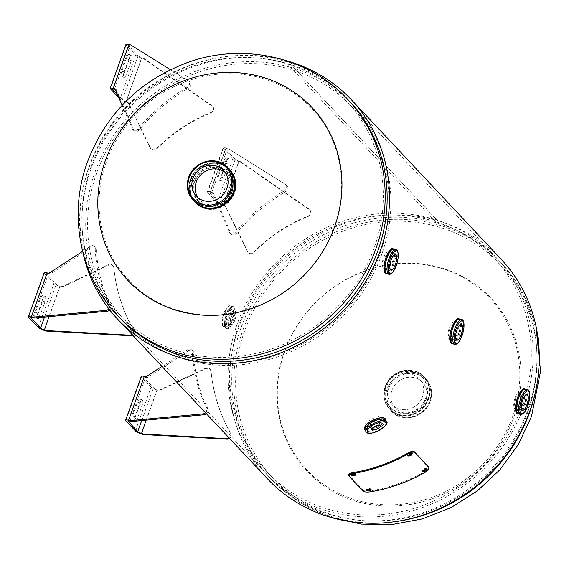 <?xml version="1.0" encoding="UTF-8"?>
<svg xmlns="http://www.w3.org/2000/svg" width="569" height="569" viewBox="0 0 569 569"><rect width="100%" height="100%" fill="white"/><g stroke="black" fill="none" stroke-linecap="round" stroke-linejoin="round"><path stroke-width="0.43" stroke-dasharray="2.85 2.13" d="M287.181 60.94A160.309 148.637 -43.2 0 0 132.826 101.161A160.309 148.637 -43.2 0 0 82.96 252.679M499.44 260.986L349.658 101.46A157.876 146.382 -43.2 0 0 286.904 63.344L287.701 61.111L286.897 63.337A157.876 146.382 -43.2 0 0 108.814 133.153A157.876 146.382 -43.2 0 0 119.469 317.587L269.251 477.114A157.876 146.382 -43.2 0 0 484.539 475.762A157.876 146.382 -43.2 0 0 499.44 260.986A157.876 146.382 -43.2 0 0 436.686 222.87A157.876 146.382 -43.2 0 0 258.596 292.679A157.876 146.382 -43.2 0 0 269.251 477.114M382.155 418.841L381.941 417.12C379.48 413.784 361.941 423.172 365.433 425.975L366.344 426.501M366.422 426.53L375.32 424.808L382.126 418.919M456.466 320.902L450.001 327.502L448.016 337.673L450.826 340.625M450.861 340.603L455.584 333.462L456.487 320.937M286.904 63.344L436.686 222.87L437.49 220.616A160.309 148.637 -43.2 0 0 256.662 291.506A160.309 148.637 -43.2 0 0 267.473 478.778M286.897 63.337L436.672 222.87L437.483 220.616L287.708 61.089L437.483 220.616A160.309 148.637 -43.2 0 1 501.211 259.322M390.69 250.837L384.224 257.437L382.233 267.608L385.042 270.56M385.078 270.545L389.801 263.397L390.704 250.872M522.25 390.96L515.784 397.567L513.793 407.738L516.609 410.683M516.645 410.669L521.368 403.528L522.271 390.995M234.314 320.71C228.951 330.34 227.344 328.626 229.478 315.582C235.395 306.122 237.003 307.829 234.314 320.71M365.967 427.099L366.294 428.08C369.096 431.907 386.742 422.44 383.058 419.09L382.859 418.912M382.738 418.834L373.392 420.726L365.988 426.935M450.961 341.236L457.796 334.095L459.354 324.06L456.864 320.496M456.779 320.532L452.213 328.135L450.918 341.18M385.185 271.171L392.013 264.037L393.57 253.994L391.081 250.431M391.003 250.474L386.429 258.07L385.135 271.121M516.744 411.302L523.572 404.161L525.137 394.125L522.648 390.554M522.562 390.597L517.996 398.2L516.702 411.245M227.273 314.942C233.247 305.34 234.855 307.054 232.102 320.084C226.69 329.849 225.082 328.135 227.273 314.942M261.932 78.216A125.45 116.318 136.8 0 1 334.245 227.116A125.45 116.318 136.8 0 1 178.751 310.532A125.45 116.318 136.8 0 1 106.439 161.639A125.45 116.318 136.8 0 1 261.932 78.216M194.925 201.903A23.72 21.992 136.8 0 1 194.548 174.576A23.72 21.992 136.8 0 1 220.921 164.654A23.72 21.992 136.8 0 1 229.449 169.484M230.096 170.11A23.72 21.992 136.8 0 1 232.06 197.927A23.72 21.992 136.8 0 1 205.189 208.581A23.72 21.992 136.8 0 1 195.516 202.578M96.73 172.812A155.92 144.562 136.8 0 1 351.962 106.773A155.92 144.562 136.8 0 1 379.857 254.187A155.92 144.562 136.8 0 1 124.625 320.219A155.92 144.562 136.8 0 1 96.73 172.812M91.026 166.731A155.92 144.562 136.8 0 1 346.258 100.692A155.92 144.562 136.8 0 1 374.153 248.105A155.92 144.562 136.8 0 1 118.921 314.145A155.92 144.562 136.8 0 1 91.026 166.731M228.951 168.943A23.72 21.992 -43.2 0 0 220.416 164.114A23.72 21.992 -43.2 0 0 194.043 174.036A23.72 21.992 -43.2 0 0 194.42 201.362M381.635 254.699A157.876 146.382 136.8 0 1 123.203 321.563A157.876 146.382 136.8 0 1 94.959 172.3A157.876 146.382 136.8 0 1 353.392 105.436A157.876 146.382 136.8 0 1 381.635 254.699M440.157 268.035A125.45 116.318 -43.2 0 0 284.664 351.457A125.45 116.318 -43.2 0 0 356.976 500.35A125.45 116.318 -43.2 0 0 512.463 416.935A125.45 116.318 -43.2 0 0 440.157 268.035M413.165 371.678A21.942 20.349 -43.2 0 0 385.96 386.266A21.942 20.349 -43.2 0 0 398.613 412.312A21.942 20.349 -43.2 0 0 425.811 397.724A21.942 20.349 -43.2 0 0 413.165 371.678M522.171 405.761A155.92 144.562 -43.2 0 0 494.276 258.347A155.92 144.562 -43.2 0 0 239.044 324.38A155.92 144.562 -43.2 0 0 266.939 471.793A155.92 144.562 -43.2 0 0 522.171 405.761M527.883 411.842A155.92 144.562 -43.2 0 0 499.987 264.429A155.92 144.562 -43.2 0 0 244.755 330.461A155.92 144.562 -43.2 0 0 272.651 477.875A155.92 144.562 -43.2 0 0 527.883 411.842M237.266 323.875A157.876 146.382 -43.2 0 0 265.517 473.138A157.876 146.382 -43.2 0 0 523.949 406.273A157.876 146.382 -43.2 0 0 495.706 257.01A157.876 146.382 -43.2 0 0 237.266 323.875M516.524 408.698A126.304 117.107 -43.2 0 0 440.89 267.736A126.304 117.107 -43.2 0 0 284.344 351.713A126.304 117.107 -43.2 0 0 357.147 501.616A126.304 117.107 -43.2 0 0 513.686 417.639A126.304 117.107 -43.2 0 0 516.496 408.812M413.663 372.211A21.942 20.349 136.8 0 1 426.316 398.257A21.942 20.349 136.8 0 1 399.118 412.852A21.942 20.349 136.8 0 1 386.465 386.806A21.942 20.349 136.8 0 1 413.663 372.211M198.104 197.806A18.749 17.383 -43.2 0 0 199.641 199.719A18.749 17.383 -43.2 0 0 230.331 191.774A18.749 17.383 -43.2 0 0 226.974 174.05A18.749 17.383 -43.2 0 0 225.168 172.393M229.186 169.192A23.685 21.956 136.8 0 0 190.423 179.228A23.685 21.956 136.8 0 0 194.655 201.611A23.685 21.956 136.8 0 1 190.416 179.221A23.685 21.956 136.8 0 1 229.179 169.192M233.831 177.179A23.443 21.736 136.8 0 1 233.582 191.924A23.443 21.736 136.8 0 1 202.329 206.753M202.223 206.711A23.443 21.736 136.8 0 1 191.013 179.69A23.443 21.736 136.8 0 1 212.614 163.296A23.443 21.736 136.8 0 1 233.788 177.073M231.697 192.173A20.249 18.77 136.8 0 1 206.597 205.629A20.249 18.77 136.8 0 1 194.925 181.603A20.249 18.77 136.8 0 1 220.025 168.14A20.249 18.77 136.8 0 1 231.697 192.173M231.234 191.348A20.719 19.211 136.8 0 1 197.315 200.117A20.719 19.211 136.8 0 1 193.609 180.529A20.719 19.211 136.8 0 1 227.529 171.753A20.719 19.211 136.8 0 1 231.234 191.348M391.927 390.362A18.749 17.383 136.8 0 1 422.618 382.425A18.749 17.383 136.8 0 1 425.968 400.149A18.749 17.383 136.8 0 1 395.277 408.087A18.749 17.383 136.8 0 1 391.927 390.362M388.577 386.792A18.749 17.383 136.8 0 1 419.261 378.854A18.749 17.383 136.8 0 1 422.618 396.579A18.749 17.383 136.8 0 1 391.927 404.516A18.749 17.383 136.8 0 1 388.577 386.792M385.49 386.991A23.685 21.956 -43.2 0 0 389.722 409.374A23.685 21.956 -43.2 0 0 428.493 399.346A23.685 21.956 -43.2 0 0 424.254 376.955A23.685 21.956 -43.2 0 0 385.49 386.991A23.685 21.956 -43.2 0 0 389.722 409.374A23.685 21.956 -43.2 0 0 428.485 399.346A23.685 21.956 -43.2 0 0 424.246 376.955A23.685 21.956 -43.2 0 0 385.483 386.984M385.32 386.643A23.443 21.736 -43.2 0 0 398.833 414.467A23.443 21.736 -43.2 0 0 427.895 398.883A23.443 21.736 -43.2 0 0 414.381 371.052A23.443 21.736 -43.2 0 0 385.32 386.643M519.326 402.418A8.286 2.717 106 0 0 519.49 392.183A8.286 2.717 106 0 0 515.073 397.887A8.286 2.717 106 0 0 514.909 408.115A8.286 2.717 106 0 0 519.326 402.418M525.443 389.175A12.831 4.203 -74 0 1 525.194 405.007A12.831 4.203 -74 0 1 518.359 413.834M524.597 389.182A12.632 4.139 -74 0 1 524.021 404.63A12.632 4.139 -74 0 1 517.641 413.371M517.584 413.371A12.632 4.139 -74 0 1 516.197 412.297M525.749 389.26A12.867 4.218 -74 0 1 525.187 405.014A12.867 4.218 -74 0 1 518.658 413.919M522.797 389.324A12.632 4.139 -74 0 1 524.547 389.153M453.543 332.353A8.286 2.717 106 0 0 453.706 322.125A8.286 2.717 106 0 0 449.29 327.822A8.286 2.717 106 0 0 449.126 338.057A8.286 2.717 106 0 0 453.543 332.353M459.667 319.109A12.831 4.203 -74 0 1 459.411 334.942A12.831 4.203 -74 0 1 452.575 343.768M458.813 319.124A12.632 4.139 -74 0 1 458.237 334.565A12.632 4.139 -74 0 1 451.864 343.313M451.8 343.306A12.632 4.139 -74 0 1 450.413 342.232M459.965 319.202A12.867 4.218 -74 0 1 459.403 334.949A12.867 4.218 -74 0 1 452.881 343.854M457.014 319.266A12.632 4.139 -74 0 1 458.763 319.088M387.759 262.288A8.286 2.717 106 0 0 387.923 252.06A8.286 2.717 106 0 0 383.513 257.764A8.286 2.717 106 0 0 383.342 267.992A8.286 2.717 106 0 0 387.759 262.288M393.883 249.051A12.831 4.203 -74 0 1 393.627 264.884A12.831 4.203 -74 0 1 386.792 273.703M393.03 249.058A12.632 4.139 -74 0 1 392.461 264.507A12.632 4.139 -74 0 1 386.081 273.248M386.017 273.248A12.632 4.139 -74 0 1 384.63 272.174M394.182 249.137A12.867 4.218 -74 0 1 393.62 264.891A12.867 4.218 -74 0 1 387.098 273.796M391.23 249.201A12.632 4.139 -74 0 1 392.98 249.03M228.105 318.384A6.629 2.176 -74 0 1 224.57 322.943A6.629 2.176 -74 0 1 224.705 314.757A6.629 2.176 -74 0 1 228.233 310.197A6.629 2.176 -74 0 1 228.105 318.384M234.826 320.311A6.629 2.176 -74 0 1 231.299 324.878A6.629 2.176 -74 0 1 231.427 316.691A6.629 2.176 -74 0 1 234.961 312.132A6.629 2.176 -74 0 1 234.826 320.311M232.209 320.503A11.352 3.72 106 0 0 232.437 306.492A11.352 3.72 106 0 0 226.391 314.301A11.352 3.72 106 0 0 226.163 328.313A11.352 3.72 106 0 0 232.209 320.503M233.155 320.795A11.444 3.755 106 0 0 233.382 306.663A11.444 3.755 106 0 0 227.28 314.543A11.444 3.755 106 0 0 227.052 328.669A11.444 3.755 106 0 0 233.155 320.795M232.23 320.511A11.366 3.727 106 0 0 233.084 306.883A11.366 3.727 106 0 0 226.398 314.301A11.366 3.727 106 0 0 225.544 327.929A11.366 3.727 106 0 0 232.23 320.511M375.078 423.329A4.26 1.536 154.1 0 0 377.823 420.306A4.26 1.536 154.1 0 0 372.894 421.003A4.26 1.536 154.1 0 0 370.156 424.026A4.26 1.536 154.1 0 0 375.078 423.329M385.611 420.121A11.352 4.083 -25.9 0 1 378.314 428.18A11.352 4.083 -25.9 0 1 365.191 430.043M368.932 424.154A7.404 2.667 -25.9 0 1 372.702 421.401A7.404 2.667 -25.9 0 1 378.677 419.424M379.025 419.403A7.404 2.667 -25.9 0 1 381.258 420.192A7.404 2.667 -25.9 0 1 376.5 425.448A7.404 2.667 -25.9 0 1 367.937 426.658A7.404 2.667 -25.9 0 1 368.698 424.417M385.832 420.569A11.444 4.118 -25.9 0 1 378.328 428.18A11.444 4.118 -25.9 0 1 365.412 430.491M108.814 308.796A3.947 3.201 -55.5 0 0 109.611 307.388A3.947 3.201 -55.5 0 0 109.511 304.408A159.846 129.59 124.5 0 1 95.187 248.447A3.947 3.201 -55.5 0 0 93.97 246.071A3.947 3.201 -55.5 0 0 90.4 246.235L82.619 251.313M109.76 310.013A3.947 3.201 -55.5 0 0 110.87 308.256A3.947 3.201 -55.5 0 0 110.77 305.276A159.846 129.59 124.5 0 1 96.445 249.307A3.947 3.201 -55.5 0 0 95.229 246.939A3.947 3.201 -55.5 0 0 91.659 247.102L50.15 274.158L48.415 273.774A3.947 0.711 19.7 0 0 46.601 273.746L30.904 317.602M39.076 317.58A4.438 1.458 106 0 0 40.065 315.532L44.972 301.826A4.438 1.458 106 0 0 45.058 296.349A4.438 1.458 106 0 0 42.696 299.401L37.789 313.106A4.438 1.458 106 0 0 37.149 317.765M35.086 317.751A4.438 1.458 106 0 0 35.335 317.907A4.438 1.458 106 0 0 37.696 314.849L42.604 301.15A4.438 1.458 106 0 0 42.696 295.667A4.438 1.458 106 0 0 40.328 298.725L35.42 312.424A4.438 1.458 106 0 0 35.086 317.751M44.268 330.411L59.973 286.556L61.985 287.245L108.316 265.325A3.947 3.869 176.3 0 1 113.956 268.433A159.846 156.731 -3.7 0 0 133.48 329.942A3.947 3.869 176.3 0 1 132.413 334.921M61.985 287.245L61.95 286.733L108.288 264.813A3.947 3.869 176.3 0 1 113.921 267.921A159.846 156.731 -3.7 0 0 133.452 329.437A3.947 3.869 176.3 0 1 132.108 334.6M38.237 327.41L53.941 283.561A6.551 1.188 19.7 0 0 59.973 286.556L59.937 286.043L61.95 286.733M48.97 316.663L59.937 286.043A3.947 0.711 19.7 0 1 56.303 284.237L46.736 274.052A3.947 0.711 19.7 0 1 46.601 273.746M53.941 283.561L44.375 273.369A6.551 1.188 19.7 0 1 44.154 272.871M48.891 273.298L50.15 274.158M411.885 453.372L411.892 452.768C409.673 452.739 408.258 453.557 407.653 455.228L408.08 455.399M407.994 455.925L407.653 455.228M426.558 469.005L426.572 468.401C424.346 468.365 422.938 469.183 422.326 470.855L422.76 471.025M422.667 471.559L422.326 470.855M370.768 489.575L371.123 488.913C368.726 488.323 367.147 488.586 366.379 489.689L366.841 489.937M355.39 474.382L355.753 473.721C353.356 473.124 351.777 473.372 351.009 474.468L351.471 474.717M350.988 475.193L351.009 474.468M363.022 491.061L362.979 490.158L348.626 474.617M348.854 475.976L348.811 475.065M428.485 466.815C429.14 467.988 427.959 469.532 424.943 471.438A157.876 146.382 136.8 0 1 370.191 490.955C366.642 491.388 364.238 491.125 362.979 490.158M425.356 472.22L424.943 471.438M370.27 491.851L370.191 490.955M143.765 58.842L143.737 58.33L141.717 57.64L141.752 58.152L143.765 58.842L211.995 106.154A3.947 3.869 176.3 0 1 211.199 112.897A159.846 156.731 -3.7 0 0 156.688 149.078A3.947 3.869 176.3 0 1 150.301 148.075L128.068 102.69L126.048 102L126.012 101.488L128.032 102.178L128.068 102.69M143.737 58.33L211.96 105.642A3.947 3.869 176.3 0 1 211.163 112.385A159.846 156.731 -3.7 0 0 156.66 148.566A3.947 3.869 176.3 0 1 150.266 147.563L128.032 102.178M131.667 55.307A4.438 1.458 106 0 0 131.418 55.15A4.438 1.458 106 0 0 129.056 58.209L124.149 71.907A4.438 1.458 106 0 0 124.056 77.391A4.438 1.458 106 0 0 126.425 74.333L131.332 60.634A4.438 1.458 106 0 0 131.667 55.307M129.298 54.624A4.438 1.458 106 0 0 129.056 54.468A4.438 1.458 106 0 0 126.688 57.526L121.78 71.232A4.438 1.458 106 0 0 121.695 76.708A4.438 1.458 106 0 0 124.056 73.657L128.964 59.951A4.438 1.458 106 0 0 129.298 54.624M122.15 105.336L132.378 128.985A3.947 3.201 -55.5 0 0 133.338 130.166A3.947 3.201 -55.5 0 0 137.926 129.092A159.846 129.59 124.5 0 1 187.222 87.363A3.947 3.201 -55.5 0 0 189.484 84.105A3.947 3.201 -55.5 0 0 188.318 80.898A3.947 3.201 -55.5 0 0 188.225 80.834L170.401 69.703M114.966 88.743L116.225 89.61L133.637 129.853A3.947 3.201 -55.5 0 0 134.59 131.026A3.947 3.201 -55.5 0 0 139.185 129.952A159.846 129.59 124.5 0 1 188.481 88.223A3.947 3.201 -55.5 0 0 190.743 84.973A3.947 3.201 -55.5 0 0 189.577 81.758A3.947 3.201 -55.5 0 0 189.484 81.701L130.671 44.894M115.251 89.39L116.225 89.61M118.893 97.804L120.016 99.006A6.551 1.188 -160.3 0 0 126.048 102L141.752 58.152A6.551 1.188 19.7 0 1 135.721 55.15L126.154 44.965A6.551 1.188 19.7 0 1 125.934 44.467M117.413 94.397L122.385 99.689A3.947 0.711 -160.3 0 0 126.012 101.488L141.717 57.64A3.947 0.711 19.7 0 1 138.082 55.833L128.516 45.648A3.947 0.711 19.7 0 1 128.388 45.342A3.947 0.711 19.7 0 1 130.194 45.364L131.93 45.755M240.922 162.314L240.886 161.802L238.873 161.112L238.909 161.624L240.922 162.314L309.152 209.627A3.947 3.869 176.3 0 1 308.355 216.376A159.846 156.731 -3.7 0 0 253.845 252.558A3.947 3.869 176.3 0 1 247.458 251.548L225.217 206.17L223.204 205.48L223.169 204.968L225.189 205.658L225.217 206.17M240.886 161.802L309.116 209.122A3.947 3.869 176.3 0 1 308.32 215.864A159.846 156.731 -3.7 0 0 253.81 252.046A3.947 3.869 176.3 0 1 247.423 251.036L225.189 205.658M228.823 158.787A4.438 1.458 106 0 0 228.574 158.63A4.438 1.458 106 0 0 226.213 161.681L221.305 175.387A4.438 1.458 106 0 0 221.213 180.871A4.438 1.458 106 0 0 223.581 177.812L228.489 164.107A4.438 1.458 106 0 0 228.823 158.787M226.455 158.104A4.438 1.458 106 0 0 226.213 157.947A4.438 1.458 106 0 0 223.845 161.006L218.937 174.704A4.438 1.458 106 0 0 218.852 180.188A4.438 1.458 106 0 0 221.213 177.13L226.121 163.431A4.438 1.458 106 0 0 226.455 158.104M212.123 192.222L229.535 232.465A3.947 3.201 -55.5 0 0 230.488 233.639A3.947 3.201 -55.5 0 0 235.082 232.572A159.846 129.59 124.5 0 1 284.379 190.843A3.947 3.201 -55.5 0 0 286.641 187.585A3.947 3.201 -55.5 0 0 285.474 184.377A3.947 3.201 -55.5 0 0 285.382 184.313L229.087 149.234L286.634 185.174A3.947 3.201 -55.5 0 1 286.733 185.238A3.947 3.201 -55.5 0 1 287.9 188.446A3.947 3.201 -55.5 0 1 285.638 191.703A159.846 129.59 124.5 0 0 236.341 233.432A3.947 3.201 -55.5 0 1 231.747 234.506A3.947 3.201 -55.5 0 1 230.794 233.326L213.382 193.083L210.395 191.838A6.551 1.188 -160.3 0 0 207.386 191.796A6.551 1.188 -160.3 0 0 207.607 192.294L217.173 202.486A6.551 1.188 -160.3 0 0 223.204 205.48L238.909 161.624A6.551 1.188 19.7 0 1 232.87 158.63L223.311 148.445A6.551 1.188 19.7 0 1 223.091 147.94A6.551 1.188 19.7 0 1 226.092 147.983L227.828 148.367M229.087 149.234L227.351 148.843L211.647 192.699A3.947 0.711 -160.3 0 0 209.84 192.678A3.947 0.711 -160.3 0 0 209.968 192.976L219.534 203.161A3.947 0.711 -160.3 0 0 223.169 204.968L238.873 161.112A3.947 0.711 19.7 0 1 235.239 159.313L225.673 149.121A3.947 0.711 19.7 0 1 225.537 148.822A3.947 0.711 19.7 0 1 227.351 148.843L226.092 147.983L210.395 191.838L213.382 193.083M205.501 412.774A3.947 3.201 -55.5 0 0 206.767 410.868A3.947 3.201 -55.5 0 0 206.668 407.888A159.846 129.59 124.5 0 1 192.343 351.927A3.947 3.201 -55.5 0 0 191.127 349.551A3.947 3.201 -55.5 0 0 187.557 349.715L161.966 366.4M206.511 413.848A3.947 3.201 -55.5 0 0 208.019 411.728A3.947 3.201 -55.5 0 0 207.92 408.755A159.846 129.59 124.5 0 1 193.602 352.787A3.947 3.201 -55.5 0 0 192.386 350.412A3.947 3.201 -55.5 0 0 188.816 350.575L147.3 377.638L145.572 377.247A3.947 0.711 19.7 0 0 143.758 377.226L128.061 421.081M136.226 421.06A4.438 1.458 106 0 0 137.221 419.012L142.129 405.306A4.438 1.458 106 0 0 142.214 399.822A4.438 1.458 106 0 0 139.846 402.88L134.945 416.586A4.438 1.458 106 0 0 134.305 421.238M132.243 421.231A4.438 1.458 106 0 0 132.492 421.38A4.438 1.458 106 0 0 134.853 418.329L139.761 404.623A4.438 1.458 106 0 0 139.846 399.146A4.438 1.458 106 0 0 137.485 402.198L132.577 415.903A4.438 1.458 106 0 0 132.243 421.231M141.425 433.884L157.122 390.028L159.142 390.718L205.473 368.797A3.947 3.869 176.3 0 1 211.113 371.913A159.846 156.731 -3.7 0 0 230.637 433.422A3.947 3.869 176.3 0 1 229.57 438.4M159.142 390.718L159.107 390.213L205.437 368.292A3.947 3.869 176.3 0 1 211.078 371.401A159.846 156.731 -3.7 0 0 230.609 432.909A3.947 3.869 176.3 0 1 229.257 438.073M135.394 430.889L151.091 387.034A6.551 1.188 19.7 0 0 157.122 390.028L157.094 389.523L159.107 390.213M146.126 420.142L157.094 389.523A3.947 0.711 19.7 0 1 153.459 387.717L143.893 377.524A3.947 0.711 19.7 0 1 143.758 377.226M151.091 387.034L141.525 376.849A6.551 1.188 19.7 0 1 141.304 376.351M146.048 376.77L147.3 377.638M117.491 315.482A157.876 146.382 136.8 0 1 89.248 166.219A157.876 146.382 136.8 0 1 347.687 99.355M536.588 386.237A157.876 146.382 -43.2 0 0 501.41 263.084A157.876 146.382 -43.2 0 0 242.977 329.949A157.876 146.382 -43.2 0 0 271.221 479.212A157.876 146.382 -43.2 0 0 391.913 522.072M194.811 201.782A23.685 21.956 136.8 0 1 190.736 179.562A23.685 21.956 136.8 0 1 229.343 169.363M232.003 192.166A20.719 19.211 136.8 0 1 198.083 200.942A20.719 19.211 136.8 0 1 194.378 181.347A20.719 19.211 136.8 0 1 228.297 172.571A20.719 19.211 136.8 0 1 232.003 192.166M388.307 389.324A22.732 21.081 -43.2 0 0 401.408 416.302A22.732 21.081 -43.2 0 0 429.588 401.188A22.732 21.081 -43.2 0 0 416.487 374.203A22.732 21.081 -43.2 0 0 388.307 389.324M387.204 388.819A23.685 21.956 -43.2 0 0 391.444 411.202A23.685 21.956 -43.2 0 0 430.207 401.173A23.685 21.956 -43.2 0 0 425.968 378.783A23.685 21.956 -43.2 0 0 387.204 388.819M385.17 386.65A23.685 21.956 -43.2 0 0 389.402 409.04A23.685 21.956 -43.2 0 0 428.173 399.004A23.685 21.956 -43.2 0 0 423.933 376.614A23.685 21.956 -43.2 0 0 385.17 386.65C382.418 395.171 383.833 402.639 389.402 409.04L391.444 411.202C401.934 423.5 425.221 417.468 430.235 401.245C432.981 392.702 431.558 385.213 425.968 378.783L423.933 376.614C413.492 364.359 390.185 370.391 385.163 386.628M527.491 389.765A12.831 4.203 -74 0 1 527.243 405.597A12.831 4.203 -74 0 1 520.407 414.424M525.031 389.118A12.867 4.218 -74 0 1 524.298 404.758A12.867 4.218 -74 0 1 517.982 413.656M517.911 413.663A12.867 4.218 -74 0 1 517.441 413.613M524.554 388.876A12.867 4.218 -74 0 1 524.974 389.082M461.715 319.7A12.831 4.203 -74 0 1 461.459 335.532A12.831 4.203 -74 0 1 454.624 344.359M459.247 319.06A12.867 4.218 -74 0 1 458.514 334.693A12.867 4.218 -74 0 1 452.199 343.598M452.127 343.598A12.867 4.218 -74 0 1 451.665 343.548M458.77 318.818A12.867 4.218 -74 0 1 459.19 319.017M395.932 249.642A12.831 4.203 -74 0 1 395.675 265.467A12.831 4.203 -74 0 1 388.84 274.294M393.471 248.994A12.867 4.218 -74 0 1 392.731 264.635A12.867 4.218 -74 0 1 386.415 273.533M386.344 273.54A12.867 4.218 -74 0 1 385.882 273.483M392.987 248.753A12.867 4.218 -74 0 1 393.414 248.952M229.072 319.408A10.406 3.414 106 0 0 229.855 306.94A10.406 3.414 106 0 0 223.738 313.725A10.406 3.414 106 0 0 222.956 326.201A10.406 3.414 106 0 0 229.072 319.408M230.175 319.92A11.352 3.72 106 0 0 230.402 305.909A11.352 3.72 106 0 0 224.357 313.718A11.352 3.72 106 0 0 224.129 327.73A11.352 3.72 106 0 0 230.175 319.92M232.266 320.539A11.444 3.755 106 0 0 232.493 306.407A11.444 3.755 106 0 0 226.391 314.287A11.43 3.748 106 0 0 225.523 327.993A11.43 3.748 106 0 0 232.244 320.525A11.43 3.748 106 0 0 233.105 306.826A11.43 3.748 106 0 0 226.384 314.287A11.444 3.755 106 0 0 226.17 328.413A11.444 3.755 106 0 0 232.266 320.539M386.422 421.793A11.352 4.083 -25.9 0 1 379.125 429.851A11.352 4.083 -25.9 0 1 366.002 431.707M370.704 422.945A7.881 2.838 -25.9 0 1 372.773 421.672A7.881 2.838 -25.9 0 1 376.635 420.064M377.553 419.822A7.881 2.838 -25.9 0 1 381.977 421.046A7.881 2.838 -25.9 0 1 376.813 425.975A7.881 2.838 -25.9 0 1 368.52 427.916A7.881 2.838 -25.9 0 1 369.942 423.521M385.341 419.73A11.444 4.118 -25.9 0 1 377.823 427.148A11.444 4.118 -25.9 0 1 365.056 429.581M364.942 429.488A11.444 4.118 -25.9 0 1 364.594 429.019M385.021 419.467A11.209 4.033 -25.9 0 1 377.667 426.885A11.209 4.033 -25.9 0 1 365.042 429.168M364.957 429.076A11.209 4.033 -25.9 0 1 364.757 427.07M385.185 419.019A11.444 4.118 -25.9 0 1 385.334 419.588M383.549 417.945A11.209 4.033 -25.9 0 1 385.007 419.339M109.511 304.408L110.77 305.276M40.065 315.532L37.696 314.849M108.316 265.325L108.288 264.813M113.956 268.433L113.921 267.921M133.48 329.942L133.452 329.437M28.67 317.225L44.375 273.369M42.696 299.401L40.328 298.725M37.789 313.106L35.42 312.424M44.972 301.826L42.604 301.15M44.546 317.075L56.303 284.237M31.195 317.452L46.736 274.052M47.156 272.907L48.415 273.774L32.71 317.623M90.4 246.235L91.659 247.102M95.187 248.447L96.445 249.307M412.319 453.543L411.892 452.768M426.999 469.169L426.572 468.401M371.216 489.809L371.123 488.913M355.845 474.617L355.753 473.721M211.199 112.897L211.163 112.385M129.056 58.209L126.688 57.526M132.378 128.985L133.637 129.853M137.926 129.092L139.185 129.952M187.222 87.363L188.481 88.223M188.225 80.834L189.484 81.701M126.154 44.965L110.45 88.821M135.721 55.15L120.016 99.006M126.425 74.333L124.056 73.657M131.332 60.634L128.964 59.951M124.149 71.907L121.78 71.232M128.516 45.648L112.975 89.049M138.082 55.833L122.385 99.689M128.935 44.503L130.194 45.364L114.497 89.219M150.301 148.075L150.266 147.563M156.688 149.078L156.66 148.566M211.995 106.154L211.96 105.642M308.355 216.376L308.32 215.864M226.213 161.681L223.845 161.006M229.535 232.465L230.794 233.326M235.082 232.572L236.341 233.432M284.379 190.843L285.638 191.703M285.382 184.313L286.634 185.174M223.311 148.445L207.607 192.294M232.87 158.63L217.173 202.486M223.581 177.812L221.213 177.13M228.489 164.107L226.121 163.431M221.305 175.387L218.937 174.704M225.673 149.121L209.968 192.976M235.239 159.313L219.534 203.161M247.458 251.548L247.423 251.036M253.845 252.558L253.81 252.046M309.152 209.627L309.116 209.122M206.668 407.888L207.92 408.755M137.221 419.012L134.853 418.329M205.473 368.797L205.437 368.292M211.113 371.913L211.078 371.401M230.637 433.422L230.609 432.909M125.827 420.704L141.525 376.849M139.846 402.88L137.485 402.198M134.945 416.586L132.577 415.903M142.129 405.306L139.761 404.623M141.702 420.555L153.459 387.717M128.352 420.932L143.893 377.524M144.313 376.386L145.572 377.247L129.867 421.103M187.557 349.715L188.816 350.575M192.343 351.927L193.602 352.787M346.258 100.692L351.962 106.773M118.921 314.145L124.625 320.219M119.469 317.587L123.203 321.563M349.658 101.46L353.392 105.436M499.987 264.429L494.276 258.347M272.651 477.875L266.939 471.793M331.727 517.626L299.01 502.199L271.221 479.212L265.517 473.138M535.941 325.888L522.598 292.267L501.41 263.084L495.706 257.01M226.974 174.05L223.624 170.48M199.641 199.719L196.291 196.149M197.315 200.117L198.083 200.942C207.237 211.682 227.621 206.405 232.017 192.201C234.421 184.726 233.176 178.182 228.297 172.571L227.529 171.753M419.261 378.854L422.618 382.425M391.927 404.516L395.277 408.087M519.49 392.183L521.076 392.638M521.104 392.653L527.1 394.374M514.909 408.115L522.52 410.306M453.706 322.125L455.292 322.58M455.328 322.587L461.317 324.309M449.126 338.057L450.712 338.512M450.748 338.519L456.736 340.241M387.923 252.06L389.509 252.515M389.545 252.522L395.533 254.251M383.342 267.992L384.929 268.447M384.964 268.454L390.96 270.183M231.299 324.878L224.57 322.943M226.163 328.313L224.129 327.73C221.668 328.541 221.533 323.846 223.702 313.654C227.045 306.84 229.279 304.259 230.402 305.909L232.437 306.492M234.961 312.132L228.233 310.197M227.052 328.669L226.17 328.413C223.93 326.691 224.001 321.983 226.384 314.28C228.468 308.882 230.502 306.257 232.493 306.407L233.382 306.663M377.823 420.306L380.433 425.683M370.156 424.026L372.766 429.41M371.322 422.568L375.953 420.32M377.041 419.993L380.647 419.758L381.258 420.192M367.937 426.658L368.612 424.872L370.391 423.222M35.335 317.907L37.696 318.583M133.978 331.585L133.943 331.073M42.696 295.667L45.058 296.349M93.97 246.071L95.229 246.939M355.838 473.892L355.931 474.795M371.208 489.084L371.301 489.98M426.622 468.472L427.049 469.247M411.949 452.846L412.376 453.614M129.056 54.468L131.418 55.15M133.338 130.166L134.59 131.026M188.318 80.898L189.577 81.758M121.695 76.708L124.056 77.391M128.388 45.342L112.683 89.198M213.652 109.063L213.617 108.551M226.213 157.947L228.574 158.63M230.488 233.639L231.747 234.506M285.474 184.377L286.733 185.238M223.091 147.94L207.386 191.796M218.852 180.188L221.213 180.871M225.537 148.822L209.84 192.678M310.802 212.536L310.774 212.024M132.492 421.38L134.853 422.063M231.128 435.065L231.099 434.552M139.846 399.146L142.214 399.822M191.127 349.551L192.386 350.412"/><path stroke-width="0.85" d="M82.96 252.679A160.309 148.637 -43.2 0 0 117.698 319.252A160.309 148.637 -43.2 0 0 336.3 317.879A160.309 148.637 -43.2 0 0 351.429 99.795A160.309 148.637 -43.2 0 0 287.708 61.089A160.309 148.637 -43.2 0 0 287.181 60.94M119.469 317.587A157.876 146.382 -43.2 0 0 334.757 316.236A157.876 146.382 -43.2 0 0 349.658 101.46L347.687 99.355A157.876 146.382 136.8 0 1 375.931 248.617A157.876 146.382 136.8 0 1 117.491 315.482L119.469 317.587M117.698 319.252L267.473 478.778A160.309 148.637 -43.2 0 0 486.082 477.405A160.309 148.637 -43.2 0 0 501.211 259.322L351.429 99.795M229.449 169.484A23.72 21.992 136.8 0 1 230.096 170.11M195.516 202.578A23.72 21.992 136.8 0 1 194.925 201.903M178.019 310.838A126.304 117.107 136.8 0 1 105.215 160.935A126.304 117.107 136.8 0 1 261.761 76.95A126.304 117.107 136.8 0 1 334.565 226.853A126.304 117.107 136.8 0 1 178.019 310.838M194.42 201.362A23.72 21.992 -43.2 0 0 204.691 208.041A23.72 21.992 -43.2 0 0 231.811 196.981A23.72 21.992 -43.2 0 0 228.951 168.943M226.981 188.211A18.749 17.383 -43.2 0 0 223.624 170.48A18.749 17.383 -43.2 0 0 192.934 178.424A18.749 17.383 -43.2 0 0 196.291 196.149A18.749 17.383 -43.2 0 0 226.981 188.211M225.168 172.393A18.749 17.383 -43.2 0 0 196.291 181.995A18.749 17.383 -43.2 0 0 198.104 197.806M188.737 177.286A23.685 21.956 136.8 0 1 227.465 167.364L229.179 169.192A23.685 21.956 136.8 0 1 233.418 191.582A23.685 21.956 136.8 0 1 194.655 201.611A23.685 21.956 136.8 0 1 194.655 201.611L194.975 201.952A23.685 21.956 136.8 0 1 194.811 201.782M229.343 169.363A23.685 21.956 136.8 0 1 229.499 169.534L229.186 169.199A23.685 21.956 136.8 0 1 229.186 169.199A23.685 21.956 136.8 0 1 233.425 191.589A23.685 21.956 136.8 0 1 194.655 201.618L192.934 199.783A23.685 21.956 136.8 0 1 188.702 177.393M526.937 404.602A8.286 2.717 106 0 0 527.1 394.374A8.286 2.717 106 0 0 522.683 400.078A8.286 2.717 106 0 0 522.52 410.306A8.286 2.717 106 0 0 526.937 404.602M520.407 414.424L518.359 413.834A12.831 4.203 -74 0 1 518.615 398.001A12.831 4.203 -74 0 1 525.443 389.175L527.491 389.765A12.831 4.203 -74 0 0 520.663 398.592A12.831 4.203 -74 0 0 520.407 414.424C522.982 414.837 525.471 411.92 527.89 405.654C531.809 393.577 528.686 388.968 527.491 389.765M516.197 412.297A12.632 4.139 -74 0 1 517.548 397.731A12.632 4.139 -74 0 1 522.797 389.324M518.658 413.919A12.867 4.218 -74 0 1 518.331 413.862A12.867 4.218 -74 0 1 518.587 397.987A12.867 4.218 -74 0 1 525.443 389.132A12.867 4.218 -74 0 1 525.749 389.26M461.153 334.544A8.286 2.717 106 0 0 461.317 324.309A8.286 2.717 106 0 0 456.907 330.013A8.286 2.717 106 0 0 456.736 340.241A8.286 2.717 106 0 0 461.153 334.544M454.624 344.359L452.575 343.768A12.831 4.203 -74 0 1 452.832 327.936A12.831 4.203 -74 0 1 459.667 319.109L461.715 319.7A12.831 4.203 -74 0 0 454.88 328.526A12.831 4.203 -74 0 0 454.624 344.359C457.199 344.778 459.688 341.855 462.106 335.596C466.032 323.519 462.91 318.91 461.715 319.7M450.413 342.232A12.632 4.139 -74 0 1 451.765 327.673M452.881 343.854A12.867 4.218 -74 0 1 452.547 343.804A12.867 4.218 -74 0 1 452.803 327.922A12.867 4.218 -74 0 1 459.66 319.067A12.867 4.218 -74 0 1 459.965 319.202M451.772 327.644A12.632 4.139 -74 0 1 457.014 319.266M395.37 264.478A8.286 2.717 106 0 0 395.533 254.251A8.286 2.717 106 0 0 391.123 259.948A8.286 2.717 106 0 0 390.96 270.183A8.286 2.717 106 0 0 395.37 264.478M388.84 274.294L386.792 273.703A12.831 4.203 -74 0 1 387.048 257.878A12.831 4.203 -74 0 1 393.883 249.051L395.932 249.642A12.831 4.203 -74 0 0 389.096 258.461A12.831 4.203 -74 0 0 388.84 274.294C391.415 274.713 393.912 271.79 396.323 265.531C400.249 253.454 397.126 248.845 395.932 249.642M384.63 272.174A12.632 4.139 -74 0 1 385.981 257.608A12.632 4.139 -74 0 1 391.23 249.201M387.098 273.796A12.867 4.218 -74 0 1 386.771 273.739A12.867 4.218 -74 0 1 387.027 257.857A12.867 4.218 -74 0 1 393.876 249.009A12.867 4.218 -74 0 1 394.182 249.137M377.695 428.706A4.26 1.536 154.1 0 0 380.433 425.683A4.26 1.536 154.1 0 0 375.504 426.38A4.26 1.536 154.1 0 0 372.766 429.41A4.26 1.536 154.1 0 0 377.695 428.706M366.002 431.707L365.191 430.043A11.352 4.083 -25.9 0 1 372.489 421.978A11.352 4.083 -25.9 0 1 385.611 420.121L386.422 421.793A11.352 4.083 -25.9 0 0 373.3 423.649A11.352 4.083 -25.9 0 0 366.002 431.707C367.887 432.547 366.365 435.925 379.331 430.427C386.067 425.605 388.435 422.724 386.422 421.793M365.412 430.491A11.444 4.118 -25.9 0 1 365.092 430.057A11.444 4.118 -25.9 0 1 372.453 421.928A11.444 4.118 -25.9 0 1 385.682 420.057A11.444 4.118 -25.9 0 1 385.832 420.569M37.149 317.765A4.438 1.458 106 0 0 37.454 318.427A4.438 1.458 106 0 0 37.696 318.583A4.438 1.458 106 0 0 39.076 317.58M132.413 334.921A3.947 3.869 176.3 0 1 129.803 335.703L46.281 331.094L46.253 330.589L129.775 335.191A3.947 3.869 176.3 0 0 132.108 334.6M108.814 308.796A3.947 3.201 -55.5 0 1 106.033 310.382L33.187 317.153L31.459 316.762A6.551 1.188 -160.3 0 0 28.45 316.727A6.551 1.188 -160.3 0 0 28.67 317.225L38.237 327.41A6.551 1.188 -160.3 0 0 44.268 330.411L46.281 331.094M33.187 317.153L34.446 318.014L32.71 317.623A3.947 0.711 -160.3 0 0 30.904 317.602A3.947 0.711 -160.3 0 0 31.032 317.9L40.598 328.093A3.947 0.711 -160.3 0 0 44.233 329.899L46.253 330.589M28.45 316.727L44.154 272.871A6.551 1.188 19.7 0 1 47.156 272.907L48.891 273.298L82.619 251.313M34.446 318.014L107.292 311.25A3.947 3.201 -55.5 0 0 109.76 310.013M412.319 453.543C410.093 453.514 408.67 454.332 408.051 456.011C410.306 456.075 411.728 455.25 412.319 453.543L412.376 453.614M426.999 469.169C424.766 469.141 423.343 469.966 422.731 471.644C424.979 471.708 426.401 470.883 426.999 469.169L427.049 469.247M371.216 489.809C368.812 489.219 367.225 489.482 366.45 490.592C368.854 491.225 370.447 490.962 371.216 489.809L371.301 489.98M366.365 490.421L366.379 489.689M355.845 474.617C353.434 474.02 351.848 474.269 351.073 475.371C353.484 476.011 355.07 475.762 355.845 474.617L355.931 474.795M351.471 474.717L355.39 474.382M366.841 489.937L370.768 489.575M348.854 475.976C348.256 474.973 349.658 474.155 353.065 473.529A158.822 147.257 -43.2 0 0 408.151 453.891C411.344 452.17 413.549 451.701 414.758 452.483L428.926 467.576C429.581 468.749 428.386 470.3 425.356 472.22A158.822 147.257 136.8 0 1 370.27 491.851C366.699 492.292 364.281 492.029 363.022 491.061L348.854 475.976L348.626 474.617M348.811 475.065C348.207 474.069 349.594 473.259 352.986 472.626A157.876 146.382 -43.2 0 0 407.738 453.116C410.918 451.395 413.108 450.933 414.317 451.722L428.585 466.993M353.065 473.529L352.986 472.626M408.151 453.891L407.738 453.116M414.758 452.483L414.317 451.722M422.326 470.855C424.566 470.926 425.982 470.108 426.572 468.401M407.653 455.228C409.893 455.292 411.309 454.475 411.892 452.768M115.251 89.39L113.238 88.359A6.551 1.188 -160.3 0 0 110.23 88.323L125.934 44.467A6.551 1.188 19.7 0 1 128.935 44.503L113.238 88.359L114.966 88.743L122.15 105.336M170.401 69.703L130.671 44.894L128.935 44.503M110.23 88.323A6.551 1.188 -160.3 0 0 110.45 88.821L118.893 97.804M114.497 89.219A3.947 0.711 -160.3 0 0 112.683 89.198A3.947 0.711 -160.3 0 0 112.818 89.497L117.413 94.397M134.305 421.238A4.438 1.458 106 0 0 134.611 421.906A4.438 1.458 106 0 0 134.853 422.063A4.438 1.458 106 0 0 136.226 421.06M229.57 438.4A3.947 3.869 176.3 0 1 226.96 439.183L143.438 434.574L143.402 434.062L226.924 438.671A3.947 3.869 176.3 0 0 229.257 438.073M205.501 412.774A3.947 3.201 -55.5 0 1 203.19 413.862L130.344 420.626L128.608 420.242A6.551 1.188 -160.3 0 0 125.607 420.199A6.551 1.188 -160.3 0 0 125.827 420.704L135.394 430.889A6.551 1.188 -160.3 0 0 141.425 433.884L143.438 434.574M130.344 420.626L131.603 421.494L129.867 421.103A3.947 0.711 -160.3 0 0 128.061 421.081A3.947 0.711 -160.3 0 0 128.189 421.38L137.755 431.572A3.947 0.711 -160.3 0 0 141.389 433.372L143.402 434.062M125.607 420.199L141.304 376.351A6.551 1.188 19.7 0 1 144.313 376.386L146.048 376.77L161.966 366.4M131.603 421.494L204.449 414.723A3.947 3.201 -55.5 0 0 206.511 413.848M391.913 522.072A157.876 146.382 -43.2 0 0 529.661 412.354A157.876 146.382 -43.2 0 0 536.588 386.237M230.601 189.249A22.732 21.081 136.8 0 1 202.422 204.363A22.732 21.081 136.8 0 1 189.321 177.386A22.732 21.081 136.8 0 1 217.493 162.265A22.732 21.081 136.8 0 1 230.601 189.249M231.704 189.754A23.685 21.956 136.8 0 1 192.934 199.783C187.343 193.353 185.921 185.864 188.666 177.322C193.688 161.105 216.974 155.067 227.465 167.364A23.685 21.956 136.8 0 1 231.704 189.754M233.738 191.924A23.685 21.956 136.8 0 1 194.975 201.952C205.409 214.214 228.717 208.183 233.745 191.938A23.685 21.956 136.8 0 0 229.499 169.534C235.075 175.935 236.484 183.403 233.745 191.938M527.854 405.583A11.878 3.898 -74 0 1 520.87 413.343A11.878 3.898 -74 0 1 521.766 399.097A11.878 3.898 -74 0 1 528.75 391.337A11.878 3.898 -74 0 1 527.854 405.583M518.331 413.862L517.441 413.613A12.867 4.218 -74 0 1 517.698 397.731A12.867 4.218 -74 0 1 524.554 388.876L525.443 389.132M462.078 335.518A11.878 3.898 -74 0 1 455.093 343.278A11.878 3.898 -74 0 1 455.982 329.031A11.878 3.898 -74 0 1 462.967 321.279A11.878 3.898 -74 0 1 462.078 335.518M452.547 343.804L451.665 343.548A12.867 4.218 -74 0 1 451.914 327.666A12.867 4.218 -74 0 1 458.77 318.818L459.66 319.067M396.294 265.46A11.878 3.898 -74 0 1 389.31 273.212A11.878 3.898 -74 0 1 390.199 258.966A11.878 3.898 -74 0 1 397.183 251.214A11.878 3.898 -74 0 1 396.294 265.46M386.771 273.739L385.882 273.483A12.867 4.218 -74 0 1 386.138 257.608A12.867 4.218 -74 0 1 392.987 248.753L393.876 249.009M379.267 430.384A10.406 3.741 -25.9 0 1 367.482 432.44A10.406 3.741 -25.9 0 1 373.933 424.702A10.406 3.741 -25.9 0 1 385.718 422.653A10.406 3.741 -25.9 0 1 379.267 430.384M376.635 420.064A7.881 2.838 -25.9 0 1 377.553 419.822M365.092 430.057L364.594 429.019A11.444 4.118 -25.9 0 1 371.955 420.896A11.444 4.118 -25.9 0 1 385.185 419.019L385.682 420.057M364.757 427.07A11.209 4.033 -25.9 0 1 371.898 420.768A11.209 4.033 -25.9 0 1 383.549 417.945M369.942 423.521A7.881 2.838 -25.9 0 1 370.704 422.945M129.803 335.703L129.775 335.191M40.598 328.093L44.546 317.075M31.032 317.9L31.195 317.452M44.268 330.411L48.97 316.663M32.71 317.623L31.459 316.762L47.156 272.907M106.033 310.382L107.292 311.25M112.975 89.049L112.818 89.497M226.96 439.183L226.924 438.671M137.755 431.572L141.702 420.555M128.189 421.38L128.352 420.932M141.425 433.884L146.126 420.142M129.867 421.103L128.608 420.242L144.313 376.386M203.19 413.862L204.449 414.723M347.687 99.355C308.604 56.751 243.176 42.227 187.72 62.469C139.355 80.698 105.926 113.892 87.413 162.058C68.038 214.406 79.624 275.972 117.491 315.482M535.941 325.888L540.55 371.329L531.489 416.508L518.316 444.517L500.03 469.631L477.348 490.912L451.125 507.562L422.333 518.928L392.055 524.533L361.45 524.12L331.727 517.626M517.441 413.613C514.853 412.184 514.888 406.885 517.534 397.717C521.574 389.786 523.914 386.842 524.554 388.876M451.665 343.548C449.076 342.118 449.105 336.82 451.758 327.652C455.79 319.721 458.13 316.777 458.77 318.818M385.882 273.483C383.293 272.06 383.321 266.761 385.974 257.586C390.014 249.663 392.347 246.711 392.987 248.753M375.953 420.32L377.041 419.993M364.594 429.019C363.648 427.113 366.087 424.36 371.898 420.754C382.176 415.747 385.668 418.293 385.185 419.019M370.391 423.222L371.322 422.568"/></g></svg>

